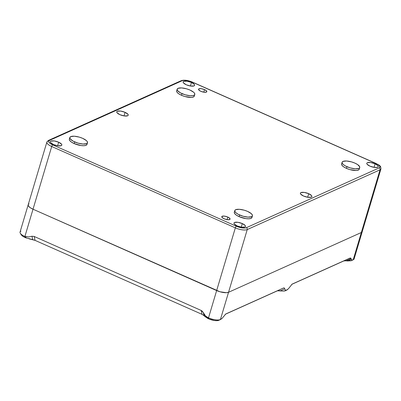 <?xml version="1.0" encoding="UTF-8"?>
<svg xmlns="http://www.w3.org/2000/svg" width="401" height="401" viewBox="0 0 401 401"><rect width="100%" height="100%" fill="white"/><g stroke="black" fill="none" stroke-linecap="round" stroke-linejoin="round"><path stroke-width="0.6" d="M194.315 96.05L193.392 97.002L191.267 97.423L184.826 96.496L181.493 95.288A9.203 3.058 16.6 0 0 194.295 96.125L194.791 94.461A9.203 3.058 -163.4 0 1 181.989 93.623L181.493 95.288L178.766 93.809L177.062 92.285L176.64 90.942M177.157 89.202L176.661 90.867A9.203 3.058 16.6 0 0 181.493 95.288L181.989 93.623A9.203 3.058 -163.4 0 1 177.157 89.202A9.203 3.058 -163.4 0 1 189.954 90.04A9.203 3.058 -163.4 0 1 194.791 94.461M87.012 144.345L86.09 145.297L83.959 145.718L80.952 145.538L74.19 143.583A9.203 3.058 16.6 0 0 86.992 144.42L87.488 142.756A9.203 3.058 -163.4 0 1 74.686 141.919L74.19 143.583L71.463 142.104L69.759 140.581L69.338 139.237M69.849 137.498L69.358 139.162A9.203 3.058 16.6 0 0 74.19 143.583L74.686 141.919A9.203 3.058 -163.4 0 1 69.849 137.498A9.203 3.058 -163.4 0 1 82.651 138.335A9.203 3.058 -163.4 0 1 87.488 142.756M251.963 217.422L251.041 218.375L248.916 218.791L245.908 218.615L239.141 216.66A9.203 3.058 16.6 0 0 251.943 217.497L252.44 215.833A9.203 3.058 -163.4 0 1 239.638 214.996L239.141 216.66L236.42 215.182L234.715 213.658L234.289 212.314M234.806 210.575L234.309 212.239A9.203 3.058 16.6 0 0 239.141 216.66L239.638 214.996A9.203 3.058 -163.4 0 1 234.806 210.575A9.203 3.058 -163.4 0 1 247.607 211.412A9.203 3.058 -163.4 0 1 252.44 215.833M359.266 169.127L358.344 170.079L356.218 170.5L349.777 169.573L346.449 168.365A9.203 3.058 16.6 0 0 359.246 169.202L359.742 167.538A9.203 3.058 -163.4 0 1 346.945 166.701L346.449 168.365L343.722 166.886L342.018 165.362L341.592 164.019M342.108 162.28L341.612 163.944A9.203 3.058 16.6 0 0 346.449 168.365L346.945 166.701A9.203 3.058 -163.4 0 1 342.108 162.28A9.203 3.058 -163.4 0 1 354.91 163.117A9.203 3.058 -163.4 0 1 359.742 167.538M200.796 91.303A4.326 1.439 -163.4 0 1 198.525 89.222A4.326 1.439 -163.4 0 1 204.54 89.613L203.773 92.19L204.54 89.613L206.625 91.027L206.39 92.105L203.979 92.22L200.796 91.303L198.716 89.889L198.951 88.811L201.362 88.696L204.54 89.613A4.326 1.439 -163.4 0 1 206.816 91.694A4.326 1.439 -163.4 0 1 200.796 91.303M224.064 218.745A4.326 1.439 -163.4 0 1 221.788 216.67A4.326 1.439 -163.4 0 1 227.808 217.061L227.041 219.633L227.808 217.061L229.888 218.475L229.653 219.553L227.242 219.668L224.064 218.745L221.979 217.337L222.214 216.254L224.625 216.144L227.808 217.061A4.326 1.439 -163.4 0 1 230.079 219.141A4.326 1.439 -163.4 0 1 224.064 218.745M125.072 112.34L124.014 115.899L125.072 112.34L127.954 114.295L128.23 115.167L127.628 115.784L124.29 115.939L119.894 114.671A5.98 1.99 -163.4 0 1 116.751 111.799A5.98 1.99 -163.4 0 1 125.072 112.34A5.98 1.99 -163.4 0 1 128.215 115.212A5.98 1.99 -163.4 0 1 119.894 114.671L117.017 112.716L116.741 111.844L117.343 111.227L120.676 111.067L125.072 112.34M308.71 193.693L307.647 197.252L308.71 193.693L311.587 195.643L311.863 196.515L311.261 197.137L307.928 197.292L303.532 196.024A5.98 1.99 -163.4 0 1 300.389 193.147A5.98 1.99 -163.4 0 1 308.71 193.693A5.98 1.99 -163.4 0 1 311.848 196.565A5.98 1.99 -163.4 0 1 303.532 196.024L300.65 194.069L300.374 193.197L300.976 192.58L304.309 192.42L308.71 193.693M242.309 223.578L241.252 227.136L242.309 223.578L245.191 225.527L245.467 226.4L244.866 227.021L241.527 227.177L237.131 225.908A5.98 1.99 -163.4 0 1 233.989 223.031A5.98 1.99 -163.4 0 1 242.309 223.578A5.98 1.99 -163.4 0 1 245.452 226.45A5.98 1.99 -163.4 0 1 237.131 225.908L234.254 223.953L233.978 223.081L234.575 222.465L237.913 222.304L242.309 223.578M58.676 142.225L57.614 145.784L58.676 142.225L61.559 144.175L61.829 145.047L61.233 145.668L57.894 145.824L53.498 144.555A5.98 1.99 -163.4 0 1 50.356 141.678A5.98 1.99 -163.4 0 1 58.676 142.225A5.98 1.99 -163.4 0 1 61.819 145.097A5.98 1.99 -163.4 0 1 53.498 144.555L50.621 142.601L50.346 141.728L50.942 141.112L54.28 140.951L58.676 142.225M191.472 82.456L190.41 86.014L191.472 82.456L194.35 84.41L194.625 85.283L194.029 85.899L190.691 86.055L186.295 84.786A5.98 1.99 -163.4 0 1 183.152 81.914A5.98 1.99 -163.4 0 1 191.472 82.456A5.98 1.99 -163.4 0 1 194.615 85.328A5.98 1.99 -163.4 0 1 186.295 84.786L183.412 82.832L183.137 81.959L183.738 81.343L187.077 81.187L191.472 82.456M375.105 163.809L374.043 167.367L375.105 163.809L377.983 165.763L378.258 166.636L377.662 167.252L374.323 167.407L369.928 166.139A5.98 1.99 -163.4 0 1 366.785 163.267A5.98 1.99 -163.4 0 1 375.105 163.809A5.98 1.99 -163.4 0 1 378.248 166.681A5.98 1.99 -163.4 0 1 369.928 166.139L367.045 164.184L366.775 163.312L367.371 162.696L370.709 162.54L375.105 163.809M181.232 80.666A1.474 1.293 65.8 0 1 182.234 80.676L49.438 140.445L48.666 141.242L49.022 142.37L50.451 143.653L52.742 144.896L236.374 226.249L242.059 227.888L244.585 228.039L246.369 227.688L379.166 167.919L379.937 167.117L379.582 165.994L378.153 164.711L375.862 163.468L192.229 82.115L186.545 80.476L184.019 80.325L182.234 80.676A7.729 2.571 -163.4 0 1 192.229 82.115L375.862 163.468A7.729 2.571 -163.4 0 1 379.166 167.919A1.474 1.293 65.8 0 1 380.033 169.808L361.341 232.51A9.203 3.058 16.6 0 0 362.243 231.633A9.203 3.058 -163.4 0 1 361.341 232.51L228.55 292.279L247.242 229.578A9.203 3.058 -163.4 0 1 235.342 227.863L216.65 290.565L33.017 209.212L51.709 146.51A9.203 3.058 -163.4 0 1 46.872 142.089A9.203 3.058 -163.4 0 1 47.774 141.212A1.474 1.293 65.8 0 1 49.438 140.445L182.234 80.676A1.474 1.293 -114.2 0 0 181.232 80.661C184.229 79.744 187.964 80.225 192.43 82.1A1.474 0.496 113.9 0 0 192.229 82.115A1.474 0.496 -66.1 0 1 192.435 82.105L376.063 163.453A1.474 0.496 113.9 0 0 375.862 163.468A1.474 0.496 -66.1 0 1 376.063 163.453C378.674 165.167 380.905 165.052 380.935 168.931A9.203 3.058 -163.4 0 1 380.033 169.808L361.341 232.51L362.263 231.557L361.341 232.51L353.211 259.788L351.837 260.033L350.604 258.013L350.043 258.043L292.139 284.108L288.354 288.845L286.655 290.199L285.367 290.194L284.354 287.963L283.672 287.918L225.768 313.978L222.049 318.449L220.415 319.557L247.242 229.578L380.033 169.808A9.203 3.058 16.6 0 0 380.95 168.886M29.083 203.914A9.203 3.058 -163.4 0 0 28.18 204.791L20.05 232.069A9.203 3.058 16.6 0 0 24.887 236.49L33.017 209.212L219.984 291.773L216.65 290.565L208.52 317.843L205.663 316.088L202.34 311.256L201.142 310.434L34.185 236.465L31.965 236.239L28.732 236.926L24.887 236.49L33.017 209.212L216.65 290.565L33.017 209.212L30.291 207.733L28.586 206.209L28.16 204.866L28.586 206.209L30.291 207.733L33.017 209.212A9.203 3.058 -163.4 0 1 28.18 204.791A9.203 3.058 16.6 0 0 33.017 209.212L51.709 146.51L235.342 227.863L216.65 290.565A9.203 3.058 16.6 0 0 228.55 292.279L361.341 232.51L228.55 292.279L361.341 232.51L353.211 259.788A9.203 3.058 16.6 0 0 354.113 258.911L380.935 168.931M219.984 291.773L226.42 292.7L228.55 292.279L226.42 292.7L219.984 291.773M247.242 229.578L380.033 169.808A1.474 1.293 -114.2 0 0 379.166 167.919L246.369 227.688A1.474 1.293 65.8 0 1 247.242 229.578A1.474 1.293 -114.2 0 0 246.369 227.688A7.729 2.571 -163.4 0 1 236.374 226.249A1.474 0.496 113.9 0 0 235.342 227.863A9.203 3.058 16.6 0 0 247.242 229.578M46.862 142.139A9.203 3.058 16.6 0 0 51.709 146.51L235.342 227.863A1.474 0.496 -66.1 0 1 236.374 226.249L52.742 144.896A1.474 0.496 113.9 0 0 51.709 146.51A1.474 0.496 -66.1 0 1 52.742 144.896A7.729 2.571 -163.4 0 1 49.438 140.445A1.474 1.293 -114.2 0 0 48.436 140.43L181.232 80.661M354.91 163.117L351.577 161.909L346.559 160.996L343.01 161.403L342.088 162.355L342.133 162.991L343.216 164.45L345.477 165.984L350.273 167.909L355.296 168.821L358.84 168.415L359.466 167.999L359.722 166.831L357.637 164.595L354.91 163.117M247.607 211.412L244.274 210.204L239.252 209.292L235.708 209.698L234.785 210.65L234.831 211.287L235.913 212.746L238.174 214.279L242.971 216.204L247.988 217.116L251.537 216.71L252.46 215.758L252.414 215.121L251.332 213.663L247.607 211.412M82.651 138.335L79.318 137.127L74.3 136.215L70.751 136.621L69.834 137.573L70.255 138.916L73.218 141.202L78.02 143.127L83.037 144.039L86.586 143.633L87.508 142.681L87.082 141.337L86.38 140.586L82.651 138.335M189.954 90.04L186.625 88.832L181.603 87.919L178.059 88.325L177.137 89.278L177.558 90.621L180.52 92.907L185.322 94.831L190.34 95.744L192.961 95.623L194.515 94.922L194.811 94.385L194.385 93.042L193.683 92.29L189.954 90.04M351.597 260.535A7.729 2.571 16.6 0 1 351.572 260.545L353.241 259.773A9.203 3.058 -163.4 0 1 353.211 259.788L351.547 260.555A7.729 2.571 16.6 0 0 351.572 260.545L343.807 260.931L291.727 284.369L350.043 258.043L292.113 284.119L288.354 288.845L285.652 290.665L283.512 291.051L277.437 290.8L225.357 314.244L283.672 287.918L277.437 290.8L280.464 290.795L284.71 288.825L285.367 290.194L286.655 290.199M285.677 290.65A8.311 2.767 -163.4 0 1 280.464 290.795L284.71 288.825L284.354 287.963L283.672 287.918L225.743 313.988L222.049 318.449L218.756 320.324L220.415 319.557A9.203 3.058 -163.4 0 1 208.52 317.843L208.761 318.885L208.52 317.843A9.203 3.058 16.6 0 0 220.415 319.557L228.55 292.279A9.203 3.058 -163.4 0 1 216.65 290.565L208.52 317.843L207.658 317.462L207.898 318.504L208.761 318.885A7.729 2.571 16.6 0 0 218.756 320.324L216.966 320.675L214.44 320.524L208.761 318.885L202.044 314.344L35.087 240.379L29.017 238.811M26.155 237.953L32.747 239.628L31.965 236.239L28.732 236.926L25.388 236.69L26.155 237.953L24.887 236.49A9.203 3.058 -163.4 0 1 20.311 233.272L21.283 234.831A7.729 2.571 16.6 0 0 26.155 237.953L23.213 236.535L21.253 234.785M201.142 310.434L202.044 314.344L35.087 240.379L34.185 236.465L201.142 310.434L203.297 312.534L204.014 315.652L204.615 316.324L204.069 313.953L203.297 312.534L204.014 315.652L202.044 314.344L201.142 310.434M29.243 238.861L29.108 238.495M351.226 259.216L350.975 258.505L346.008 260.805L347.441 260.966L351.226 259.216L347.441 260.966L351.116 260.75L352.78 259.983L351.837 260.033L351.226 259.216M20.311 233.272A9.203 3.058 -163.4 0 1 20.952 231.192M204.069 313.953L204.615 316.324L207.898 318.504L207.658 317.462L205.663 316.088L204.069 313.953M220.851 319.361L219.227 320.113M31.965 236.239L34.185 236.465L35.087 240.379L32.747 239.628L31.965 236.239M350.043 258.043L350.975 258.505L346.008 260.805L343.807 260.931L350.043 258.043M28.18 204.791L46.872 142.089L48.436 140.43"/></g></svg>
